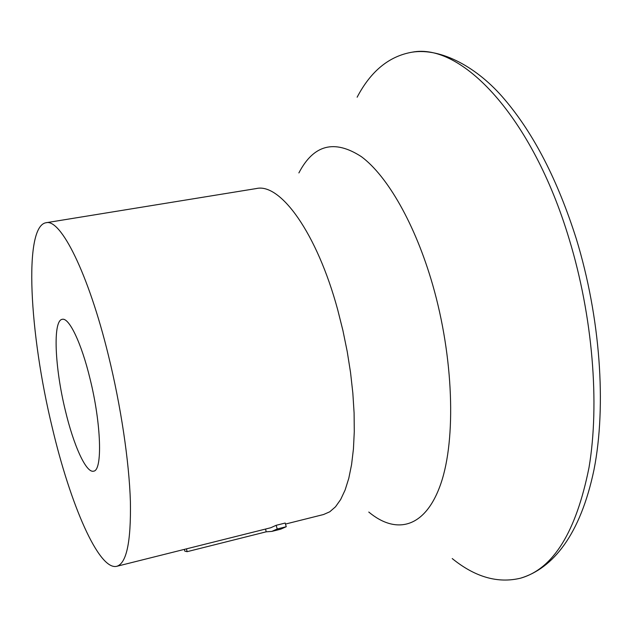 <?xml version="1.0" encoding="UTF-8"?>
<svg xmlns="http://www.w3.org/2000/svg" width="632" height="632" viewBox="0 0 632 632"><rect width="100%" height="100%" fill="white"/><g stroke="black" fill="none" stroke-linecap="round" stroke-linejoin="round"><path stroke-width="0.95" d="M116.778 566.304C126.558 563.381 131.093 541.743 130.39 501.381C129.141 461.518 120.894 406.076 108.38 355.263C88.33 273.087 60.593 218.348 45.97 222.748C23.368 226.501 29.42 333.878 52.187 427.287C70.16 503.988 98.813 570.838 116.778 566.304L270.765 527.744L276.168 525.303L285.198 523.043L286.241 526.717L277.211 528.984L276.168 525.303M452.228 558.562C475.082 577.111 497.85 583.652 520.539 578.185C553.277 568.887 576.108 532.002 589.016 467.53C599.808 403.69 592.777 316.498 569.195 239.141C532.144 115.561 460.894 42.47 412.127 52.179C389.122 56.13 370.794 71.139 357.135 97.21M90.036 378.773C81.41 342.939 69.022 317.303 62.244 319.318C52.654 320.377 54.779 367.532 65.325 410.445C73.549 445.197 86.118 473.21 93.544 471.172C102.629 470.887 101.349 424.104 90.036 378.773M184.41 549.366L184.757 551.096L187.104 551.681L186.503 548.845M187.104 551.681L266.175 531.82L265.582 529.039M266.175 531.82L271.823 531.401L277.211 528.984M271.823 531.401L280.758 529.158L286.241 526.717M285.482 524.054L323.537 514.527L329.762 511.794L335.505 506.801L340.656 499.533L345.112 490.021L348.785 478.321L351.582 464.575L353.438 448.933L354.283 431.617L354.094 412.901L352.838 393.08L350.539 372.493L347.213 351.518L342.923 330.528L337.741 309.901C316.909 232.821 280.268 182.798 256.347 188.549L45.97 222.748M368.78 512.054C396.485 535.154 425.739 528.02 440.97 483.298C456.17 438.774 453.579 357.349 432.62 284.629C415.153 224.012 387.321 175.862 361.401 156.673C334.431 139.174 313.591 144.594 298.881 172.931M412.127 52.179C441.341 47.621 477.752 67.537 504.581 99.406C533.787 133.715 557.701 180.223 576.321 238.912C600.321 317.303 606.633 405.578 594.009 469.671C580.413 534.87 552.81 568.539 520.539 578.185"/></g></svg>

